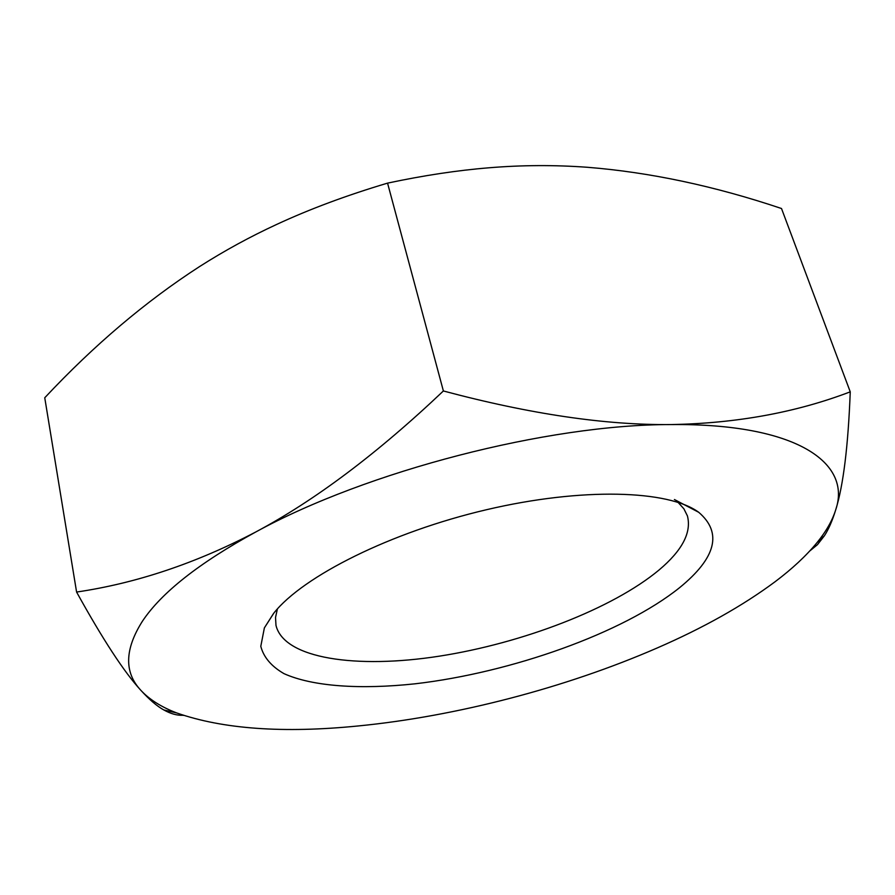 <?xml version="1.0" encoding="UTF-8"?>
<svg xmlns="http://www.w3.org/2000/svg" width="895" height="895" viewBox="0 0 895 895"><rect width="100%" height="100%" fill="white"/><g stroke="black" fill="none" stroke-linecap="round" stroke-linejoin="round"><path stroke-width="1.34" d="M183.565 715.407L182.882 715.284C176.964 715.53 170.598 713.751 163.785 709.936C157.005 706.2 149.32 699.61 140.728 690.179C149.241 699.431 161.268 707.039 176.807 712.979C222.9 729.101 283.368 733.43 358.224 725.957C456.372 716.313 565.763 687.74 656.997 648.058C703.28 627.943 742.626 605.848 775.048 581.761C792.209 568.851 806.205 555.806 817.023 542.627C826.186 531.395 832.451 520.375 835.796 509.568C851.682 462.793 796.55 423.324 671.049 424.566C548.042 424.319 366.972 471.016 255.757 531.988C199.238 562.877 161.469 592.613 142.428 621.208C124.64 649.3 124.069 672.29 140.728 690.179C124.125 672.067 102.746 639.354 76.59 592.054C136.409 583.238 196.128 563.223 255.757 531.988C315.051 500.361 377.6 453.351 443.383 390.97C529.896 414.061 605.781 425.259 671.049 424.566C736.417 423.391 796.147 412.483 850.25 391.842C848.158 446.079 843.336 485.314 835.796 509.568C832.428 520.543 828.636 529.269 824.44 535.725L817.471 544.652L809.762 550.984M273.915 613.008C303.215 576.123 390.679 532.133 486.511 509.714C582.365 487.182 668.643 490.068 698.726 512.298C722.545 532.726 716.145 557.865 679.54 587.713C622.909 633.112 511.369 672.626 415.112 683.802C360.584 689.653 312.847 686.588 284.028 673.666C271.386 666.372 263.645 657.266 260.792 646.335L264.383 627.865L273.915 613.008M277.394 608.958L275.526 617.472L275.984 625.37C283.983 658.787 356.467 669.068 439.311 656.169C522.4 643.236 612.538 608.745 659.067 569.981C682.259 550.47 691.701 532.435 687.416 515.9L683.892 508.807L678.041 502.352M850.25 391.842L781.503 208.513C714.624 186.026 649.904 172.276 587.355 167.275C554.576 164.893 521.729 165.06 488.827 167.801C457.267 170.374 423.514 175.476 387.557 183.128C346.645 195.334 309.67 209.106 276.644 224.444C250.052 236.727 224.365 250.757 199.585 266.553C145.605 301.436 93.997 345.179 44.75 397.76L76.59 592.054M387.557 183.128L443.383 390.97M698.726 512.298L674.416 499.522M273.546 613.478L264.383 627.876M817.023 542.627L824.44 535.725M176.807 712.979L163.785 709.936"/></g></svg>
